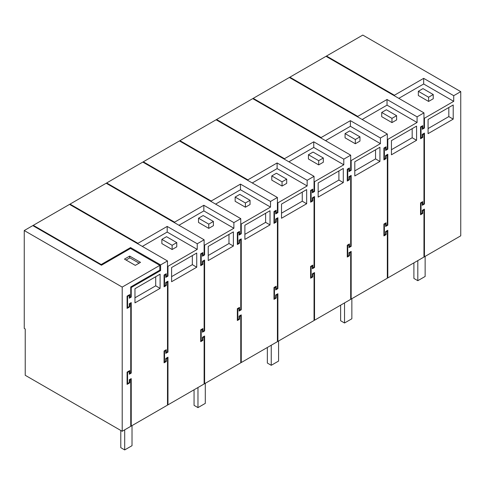 <?xml version="1.0" encoding="UTF-8"?>
<svg xmlns="http://www.w3.org/2000/svg" width="485" height="485" viewBox="0 0 485 485"><rect width="100%" height="100%" fill="white"/><g stroke="black" fill="none" stroke-linecap="round" stroke-linejoin="round"><path stroke-width="0.73" d="M433.244 94.539L422.987 88.616L418.343 91.295L428.607 97.218L428.607 101.444L433.244 98.764L433.244 94.539L428.607 97.218M418.343 91.295L418.343 95.521L428.607 101.444M422.253 128.737L423.963 127.749L424.454 128.034L424.454 118.231L453.717 101.335L423.672 83.99L398.803 98.346M424.454 118.231L423.963 117.946M424.454 128.034L422.253 129.301L422.253 126.482L421.035 127.185L421.035 137.904L422.253 137.2L422.253 134.375L424.454 133.108L424.454 204.027L422.253 205.3L422.253 202.475L421.035 203.185L421.035 213.903L422.253 213.194L422.253 210.375L424.454 209.108L424.454 256.771L460.75 235.819L460.75 91.629L362.798 35.078L326.502 56.036L394.408 95.242L394.408 95.806M394.408 95.242L423.672 78.346L423.672 83.99M423.672 78.346L453.717 95.691L453.717 101.335M460.75 91.629L453.717 95.691M453.214 119.128L453.214 104.96L428.079 119.474L428.079 133.642L453.214 119.128L448.819 116.594L428.079 128.567M423.963 133.393L423.963 133.957L422.744 134.66L422.253 134.375L423.478 133.672L423.963 133.957L423.963 203.748L424.454 204.027M422.253 204.167L422.744 204.452L423.963 203.748L422.253 204.737M421.035 127.185L420.543 126.906L421.768 126.197L422.253 126.482L422.253 125.918M420.543 138.189L422.253 137.2L422.744 137.479L422.744 134.66M422.744 204.452L422.744 201.633L420.543 202.9L421.768 202.196L422.253 202.475L422.253 201.912M420.543 214.182L422.253 213.194L422.744 213.479L422.744 210.66L422.253 210.375L423.478 209.672L423.963 209.95L423.963 209.387M448.819 107.5L448.819 116.594M326.502 56.036L326.502 56.599M423.963 256.492L424.454 256.771M387.327 277.644L387.812 277.923L423.963 257.056L423.963 209.95L422.744 210.66M387.327 230.539L387.327 278.208L351.17 299.081L350.685 298.796M350.685 251.697L350.685 299.36L314.535 320.233L314.044 319.954M314.044 272.849L314.044 320.518L277.893 341.385L277.408 341.107M277.408 294.001L277.408 341.67L241.257 362.544L240.766 362.259M240.766 315.153L240.766 362.822L204.615 383.696L204.124 383.411M204.124 336.311L204.124 383.974L167.974 404.848L167.489 404.569M167.489 357.463L167.489 405.133L131.235 426.06L130.75 425.775M396.609 115.691L386.345 109.768L381.707 112.447L391.965 118.37L391.965 122.602L396.609 119.922L396.609 115.691L391.965 118.37M381.707 112.447L381.707 116.679L391.965 122.602M385.611 149.889L387.327 148.901L387.812 149.186L387.812 139.383L417.076 122.487L387.03 105.142L362.168 119.498M387.812 139.383L387.327 139.098M422.253 128.173L422.744 128.452L423.963 127.749L423.963 112.872L326.011 56.321L289.86 77.188L357.766 116.394L357.766 116.958M357.766 116.394L387.03 99.498L387.03 105.142M387.03 99.498L417.076 116.849L417.076 122.487M423.963 112.872L417.076 116.849M289.86 77.188L289.86 77.752M387.812 149.186L385.611 150.453L385.611 147.07M383.902 159.341L385.611 158.352L385.611 155.533L386.836 154.824L387.327 155.109L387.327 154.545M386.102 158.631L385.611 158.352L384.393 159.056L384.393 148.337L385.611 147.634L385.126 147.355L383.902 148.058L383.902 159.904L386.102 158.631L386.102 155.812L385.611 155.533L387.812 154.26L387.812 225.179L385.611 226.453L385.611 223.07M383.902 235.334L385.611 234.352L385.611 231.527L386.836 230.824L387.327 231.102L386.102 231.812L385.611 231.527L387.812 230.26L387.812 277.923M384.393 235.055L384.393 224.337L385.611 223.633L385.126 223.349L383.902 224.052L383.902 235.898L386.102 234.631L385.611 234.352L384.393 235.055L383.902 234.77M387.812 225.179L387.327 224.901L385.611 225.889M391.437 149.719L412.177 137.746L412.177 128.652M416.579 140.286L391.437 154.794L391.437 140.626L416.579 126.118L416.579 140.286L412.177 137.746M421.035 137.904L420.543 137.619M422.744 128.452L422.744 125.633L420.543 126.906L420.543 138.752L422.744 137.479M421.035 203.185L420.543 202.9L420.543 214.746L422.744 213.479M421.035 213.903L420.543 213.618M359.967 136.843L349.709 130.92L345.065 133.599L355.323 139.522L355.323 143.754L359.967 141.074L359.967 136.843L355.323 139.522M345.065 133.599L345.065 137.831L355.323 143.754M348.976 171.041L350.685 170.059L351.17 170.338L351.17 160.535L380.434 143.639L350.394 126.294L325.526 140.65M351.17 160.535L350.685 160.256M385.611 149.325L386.102 149.61L387.327 148.901L387.327 134.024L289.375 77.473L253.225 98.346L321.131 137.546L321.131 138.11M321.131 137.546L350.394 120.656L350.394 126.294M350.394 120.656L380.434 138.001L380.434 143.639M387.327 134.024L380.434 138.001M253.225 98.346L253.225 98.91M347.266 180.493L348.976 179.505L348.976 176.685L351.17 175.418L351.17 246.338L348.976 247.605L348.976 244.786L348.485 244.501L347.266 245.21L347.266 257.056L349.461 255.783L348.976 255.504L348.976 252.685L350.194 251.976L350.685 252.261L349.461 252.964L348.976 252.685L351.17 251.412L351.17 299.081M351.17 246.338L350.685 246.053L348.976 247.041M350.685 175.697L350.685 176.261L349.461 176.97L348.976 176.685L350.194 175.982L350.685 176.261L350.685 246.053L349.461 246.762L348.976 246.477M351.17 170.338L348.976 171.611L348.976 168.786L348.485 168.507L347.266 169.21L347.266 181.057L349.461 179.789L348.976 179.505L347.751 180.214L347.266 179.929M347.751 180.214L347.751 169.495L348.976 168.786L348.976 168.222M347.266 256.492L348.976 255.504L347.751 256.207L347.751 245.489L348.976 244.786L348.976 244.222M354.796 170.872L375.542 158.898L375.542 149.81M379.937 161.438L354.796 175.952L354.796 161.784L379.937 147.27L379.937 161.438L375.542 158.898M384.393 159.056L383.902 158.777M384.393 148.337L383.902 148.058L386.102 146.785L386.102 149.61M386.102 155.812L387.327 155.109L387.327 224.901L386.102 225.604L385.611 225.325M386.102 225.604L386.102 222.785L383.902 224.052L384.393 224.337M386.102 234.631L386.102 231.812M323.325 157.995L313.067 152.072L308.43 154.751L318.687 160.674L318.687 164.906L323.325 162.226L323.325 157.995L318.687 160.674M308.43 154.751L308.43 158.983L318.687 164.906M312.334 192.199L314.044 191.211L314.535 191.49L314.535 181.687L343.798 164.797L313.753 147.446L288.884 161.802M314.535 181.687L314.044 181.408M348.976 170.477L349.461 170.762L350.685 170.059L350.685 155.176L252.733 98.625L216.583 119.498L284.489 158.704L284.489 159.268M284.489 158.704L313.753 141.808L313.753 147.446M313.753 141.808L343.798 159.153L343.798 164.797M350.685 155.176L343.798 159.153M216.583 119.498L216.583 120.062M314.535 191.49L312.334 192.763L312.334 189.38M310.624 201.645L312.334 200.657L312.334 197.838L313.559 197.134L314.044 197.413L314.044 196.849M312.825 200.942L312.334 200.657L311.115 201.366L311.115 190.647L312.334 189.944L311.849 189.659L310.624 190.362L310.624 202.209L312.825 200.942L312.825 198.123L312.334 197.838L314.535 196.57L314.535 267.49L312.334 268.757L312.334 265.374M310.624 277.644L312.334 276.656L312.334 273.837L313.559 273.128L314.044 273.413L312.825 274.116L312.334 273.837L314.535 272.564L314.535 320.233M311.115 277.359L311.115 266.641L312.334 265.938L311.849 265.659L310.624 266.362L310.624 278.208L312.825 276.941L312.334 276.656L311.115 277.359L310.624 277.08M314.535 267.49L314.044 267.205L312.334 268.193M318.16 192.03L338.9 180.05L338.9 170.962M343.295 182.59L318.16 197.104L318.16 182.936L343.295 168.422L343.295 182.59L338.9 180.05M347.751 169.495L347.266 169.21L349.461 167.943L349.461 170.762M349.461 179.789L349.461 176.97M349.461 246.762L349.461 243.937L347.266 245.21L347.751 245.489M349.461 255.783L349.461 252.964M347.751 256.207L347.266 255.928M286.69 179.153L276.426 173.23L271.788 175.91L282.046 181.833L282.046 186.058L286.69 183.379L286.69 179.153L282.046 181.833M271.788 175.91L271.788 180.135L282.046 186.058M275.698 213.351L277.408 212.363L277.893 212.648L277.893 202.845L307.157 185.949L277.111 168.604L252.248 182.96M277.893 202.845L277.408 202.56M312.334 191.636L312.825 191.914L314.044 191.211L314.044 176.328L216.098 119.777L179.941 140.65L247.847 179.856L247.847 180.42M247.847 179.856L277.111 162.96L277.111 168.604M277.111 162.96L307.157 180.305L307.157 185.949M314.044 176.328L307.157 180.305M179.941 140.65L179.941 141.214M273.989 222.803L275.698 221.815L275.698 218.996L277.893 217.723L277.893 288.642L275.698 289.915L275.698 287.09L275.207 286.811L273.989 287.514L273.989 299.36L276.183 298.093L275.698 297.808L275.698 294.989L276.917 294.286L277.408 294.565L276.183 295.274L275.698 294.989L277.893 293.722L277.893 341.385M277.893 288.642L277.408 288.363L275.698 289.351M277.408 218.007L277.408 218.571L276.183 219.275L275.698 218.996L276.917 218.286L277.408 218.571L277.408 288.363L276.183 289.066L275.698 288.787M277.893 212.648L275.698 213.915L275.698 211.096L275.207 210.811L273.989 211.521L273.989 223.367L276.183 222.094L275.698 221.815L274.474 222.518L273.989 222.239M274.474 222.518L274.474 211.799L275.698 211.096L275.698 210.532M273.989 298.796L275.698 297.808L274.474 298.517L274.474 287.799L275.698 287.09L275.698 286.526M281.518 213.182L302.258 201.208L302.258 192.115M306.659 203.742L281.518 218.256L281.518 204.088L306.659 189.574L306.659 203.742L302.258 201.208M311.115 201.366L310.624 201.081M311.115 190.647L310.624 190.362L312.825 189.095L312.825 191.914M312.825 198.123L314.044 197.413L314.044 267.205L312.825 267.914L312.334 267.629M312.825 267.914L312.825 265.095L310.624 266.362L311.115 266.641M312.825 276.941L312.825 274.116M250.048 200.305L239.79 194.382L235.146 197.062L245.404 202.985L245.404 207.216L250.048 204.537L250.048 200.305L245.404 202.985M235.146 197.062L235.146 201.293L245.404 207.216M239.056 234.504L240.766 233.515L241.257 233.8L241.257 223.997L270.515 207.101L240.475 189.756L215.607 204.112M241.257 223.997L240.766 223.712M275.698 212.788L276.183 213.073L277.408 212.363L277.408 197.486L179.456 140.935L143.305 161.802L211.211 201.008L211.211 201.572M211.211 201.008L240.475 184.112L240.475 189.756M240.475 184.112L270.515 201.463L270.515 207.101M277.408 197.486L270.515 201.463M143.305 161.802L143.305 162.366M241.257 233.8L239.056 235.067L239.056 231.684M237.347 243.955L239.056 242.967L239.056 240.148L240.275 239.438L240.766 239.723L240.766 239.16M239.541 243.252L239.056 242.967L237.832 243.67L237.832 232.952L239.056 232.248L238.565 231.969L237.347 232.673L237.347 244.519L239.541 243.252L239.541 240.427L239.056 240.148L241.257 238.875L241.257 309.8L239.056 311.067L239.056 307.684M237.347 319.948L239.056 318.966L239.056 316.141L240.275 315.438L240.766 315.723L239.541 316.426L239.056 316.141L241.257 314.874L241.257 362.544M237.832 319.67L237.832 308.951L239.056 308.248L238.565 307.963L237.347 308.666L237.347 320.512L239.541 319.245L239.056 318.966L237.832 319.67L237.347 319.385M241.257 309.8L240.766 309.515L239.056 310.503M244.883 234.334L265.622 222.36L265.622 213.267M270.018 224.901L244.883 239.414L244.883 225.246L270.018 210.732L270.018 224.901L265.622 222.36M274.474 211.799L273.989 211.521L276.183 210.248L276.183 213.073M276.183 222.094L276.183 219.275M276.183 289.066L276.183 286.247L273.989 287.514L274.474 287.799M276.183 298.093L276.183 295.274M274.474 298.517L273.989 298.233M213.406 221.457L203.148 215.534L198.51 218.214L208.768 224.137L208.768 228.368L213.406 225.689L213.406 221.457L208.768 224.137M198.51 218.214L198.51 222.445L208.768 228.368M202.415 255.662L204.124 254.673L204.615 254.952L204.615 245.149L233.879 228.253L203.833 210.908L178.965 225.264M204.615 245.149L204.124 244.87M239.056 233.94L239.541 234.225L240.766 233.515L240.766 218.638L142.814 162.087L106.664 182.96L174.57 222.16L174.57 222.724M174.57 222.16L203.833 205.27L203.833 210.908M203.833 205.27L233.879 222.615L233.879 228.253M240.766 218.638L233.879 222.615M106.664 182.96L106.664 183.524M200.705 265.107L202.415 264.119L202.415 261.3L204.615 260.033L204.615 330.952L202.415 332.219L202.415 329.4L201.93 329.115L200.705 329.824L200.705 341.67L202.906 340.397L202.415 340.118L202.415 337.299L203.639 336.59L204.124 336.875L202.906 337.578L202.415 337.299L204.615 336.026L204.615 383.696M204.615 330.952L204.124 330.667L202.415 331.655M204.124 260.312L204.124 260.875L202.906 261.585L202.415 261.3L203.639 260.597L204.124 260.875L204.124 330.667L202.906 331.376L202.415 331.091M204.615 254.952L202.415 256.225L202.415 253.4L201.93 253.121L200.705 253.825L200.705 265.671L202.906 264.404L202.415 264.119L201.196 264.828L200.705 264.543M201.196 264.828L201.196 254.11L202.415 253.4L202.415 252.837M200.705 341.107L202.415 340.118L201.196 340.822L201.196 330.103L202.415 329.4L202.415 328.836M208.241 255.486L228.981 243.512L228.981 234.425M233.376 246.053L208.241 260.566L208.241 246.398L233.376 231.885L233.376 246.053L228.981 243.512M237.832 243.67L237.347 243.391M237.832 232.952L237.347 232.673L239.541 231.406L239.541 234.225M239.541 240.427L240.766 239.723L240.766 309.515L239.541 310.218L239.056 309.939M239.541 310.218L239.541 307.399L237.347 308.666L237.832 308.951M239.541 319.245L239.541 316.426M176.77 242.609L166.507 236.686L161.869 239.366L172.126 245.289L172.126 249.52L176.77 246.841L176.77 242.609L172.126 245.289M161.869 239.366L161.869 243.597L172.126 249.52M165.779 276.814L167.489 275.826L167.974 276.111L167.974 266.301L197.237 249.411L167.192 232.06L142.329 246.416M167.974 266.301L167.489 266.022M202.415 255.098L202.906 255.377L204.124 254.673L204.124 239.79L106.179 183.239L70.028 204.112L137.928 243.318L137.928 243.882M137.928 243.318L167.192 226.422L167.192 232.06M167.192 226.422L197.237 243.767L197.237 249.411M204.124 239.79L197.237 243.767M70.028 204.112L70.028 204.676M164.069 286.259L165.779 285.277L165.779 282.452L167.974 281.185L167.974 352.104L165.779 353.371L165.779 350.552L165.288 350.273L164.069 350.976L164.069 362.822L166.264 361.555L165.779 361.27L165.779 358.451L166.998 357.748L167.489 358.027L166.264 358.73L165.779 358.451L167.974 357.184L167.974 404.848M167.974 352.104L167.489 351.825L165.779 352.807M167.489 281.464L167.489 282.034L166.264 282.737L165.779 282.452L166.998 281.749L167.489 282.034L167.489 351.825L166.264 352.528L165.779 352.243M167.974 276.111L165.779 277.378L165.779 274.558L165.288 274.274L164.069 274.977L164.069 286.823L166.264 285.556L165.779 285.277L164.554 285.98L164.069 285.695M164.554 285.98L164.554 275.262L165.779 274.558L165.779 273.995M164.069 362.259L165.779 361.27L164.554 361.974L164.554 351.255L165.779 350.552L165.779 349.988M171.599 276.644L192.345 264.664L192.345 255.577M196.74 267.205L171.599 281.718L171.599 267.55L196.74 253.037L196.74 267.205L192.345 264.664M201.196 254.11L200.705 253.825L202.906 252.558L202.906 255.377M202.906 264.404L202.906 261.585M202.906 331.376L202.906 328.551L200.705 329.824L201.196 330.103M202.906 340.397L202.906 337.578M201.196 340.822L200.705 340.543M33.289 225.889L33.289 225.325L69.537 204.391L167.489 260.942L160.596 264.919L160.596 270.563L131.235 287.514L131.235 297.105L130.75 296.826L129.283 297.669M165.779 276.25L166.264 276.529L167.489 275.826L167.489 260.942M164.554 361.974L164.069 361.695M164.554 351.255L164.069 350.976L166.264 349.709L166.264 352.528M164.554 275.262L164.069 274.977L166.264 273.71L166.264 276.529M166.264 285.556L166.264 282.737M166.264 361.555L166.264 358.73M131.235 297.105L129.283 298.233L129.283 295.413L127.573 296.402L127.573 307.545L129.283 306.556L129.283 303.737L131.235 302.604L131.235 373.104L129.283 374.232L129.283 371.413L127.573 372.395L127.573 383.538L129.283 382.55L129.283 379.731L131.235 378.603L131.235 426.06M130.75 378.888L130.75 379.452L130.259 379.167L129.283 379.731L129.774 380.016L130.75 379.452L130.75 426.339L122.202 431.274L25.226 375.287L25.226 328.975L24.25 328.406L24.25 230.539L32.798 225.604L101.438 265.234L130.507 248.447L159.814 265.374L159.814 270.169L130.75 286.95L130.75 296.826L129.774 297.39L129.283 297.105M160.098 288.357L134.963 302.87L134.963 288.702L160.098 274.189L160.098 288.357L155.703 285.823L134.963 297.796M33.289 225.325L101.195 264.525L130.556 247.574L160.596 264.919M129.283 294.85L129.283 295.413L128.798 295.135L127.088 296.117L127.573 296.402M127.088 307.823L129.283 306.556L129.774 306.835L129.774 304.016L129.283 303.737L130.259 303.167L130.75 303.452L130.75 372.82L129.283 373.668M127.573 372.395L127.088 372.116L128.798 371.128L129.283 371.413L129.283 370.849M127.088 383.823L129.283 382.55L129.774 382.835L129.774 380.016M130.75 302.889L130.75 303.452L129.774 304.016M127.573 383.538L127.088 383.259M131.235 373.104L129.283 373.104M127.573 307.545L127.088 307.26M131.235 287.514L130.75 287.229M159.814 270.109L160.596 270.563M130.556 247.574L130.556 248.478M155.703 276.729L155.703 285.823M101.195 264.525L101.195 265.089M129.774 297.39L129.774 294.565L127.088 296.117L127.088 308.387L129.774 306.835M129.774 373.383L129.774 370.564L127.088 372.116L127.088 384.387L129.774 382.835M139.098 263.167L129.871 257.844L126.064 260.039M122.202 431.274L122.202 287.09L24.25 230.539M129.677 256.098L124.457 259.111L135.291 265.368L140.504 262.355L129.677 256.098L129.677 257.953M159.814 265.374L122.202 287.09M425.139 256.377L425.139 276.462L417.809 280.688L417.809 260.609M413.899 262.864L413.899 278.432L417.809 280.688M351.855 298.687L351.855 318.766L344.532 322.998L344.532 302.913M340.622 305.174L340.622 320.743L344.532 322.998M278.578 340.991L278.578 361.076L271.248 365.308L271.248 345.223M267.344 347.478L267.344 363.047L271.248 365.308M205.3 383.302L205.3 403.381L197.971 407.612L197.971 387.533M194.061 389.788L194.061 405.357L197.971 407.612M132.017 425.606L132.017 445.691L124.694 449.922L124.694 429.837M120.783 430.456L120.783 447.661L124.694 449.922"/></g></svg>
